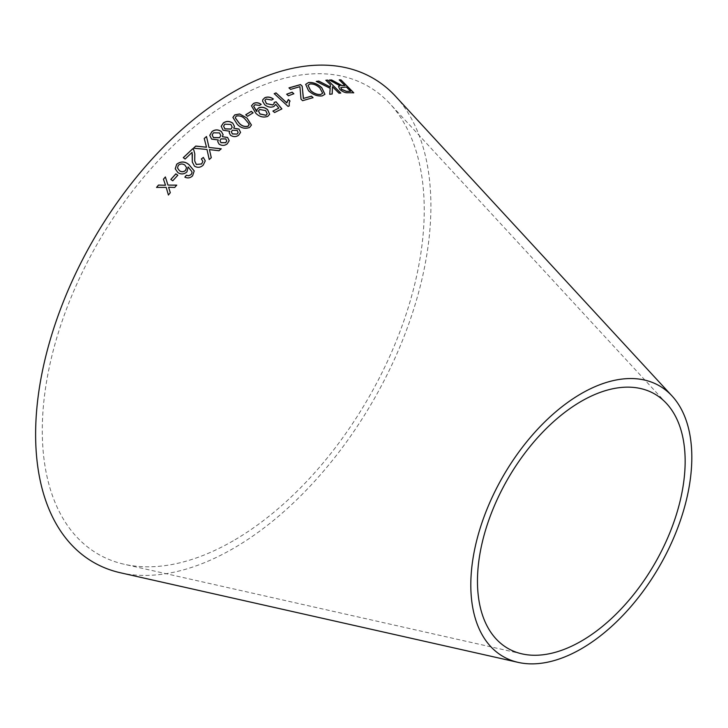 <?xml version="1.0" encoding="UTF-8"?>
<svg xmlns="http://www.w3.org/2000/svg" width="728" height="728" viewBox="0 0 728 728"><rect width="100%" height="100%" fill="white"/><g stroke="black" fill="none" stroke-linecap="round" stroke-linejoin="round"><path stroke-width="0.55" stroke-dasharray="3.64 2.73" d="M233.26 540.786A270.088 155.938 -60 0 1 124.261 564.273A270.088 155.938 -60 0 1 98.216 242.297A270.088 155.938 -60 0 1 390.081 103.858A270.088 155.938 -60 0 1 402.511 324.706A270.088 155.938 -60 0 1 233.26 540.786M395.55 96.305A279.507 161.379 -60 0 1 408.417 324.861A279.507 161.379 -60 0 1 233.26 548.484A279.507 161.379 -60 0 1 120.457 572.781M289.061 87.924L290.536 89.48L299.872 86.769L301.019 99.154M300.973 99.254L302.593 100.673M302.548 100.773L313.049 97.67M305.669 84.366L308.526 90.763M308.481 90.864C312.831 94.84 317.399 96.542 322.195 95.987L322.249 95.887M322.195 95.987L324.906 94.322M308.008 85.312L309.91 84.111C313.404 83.811 316.726 85.167 319.865 88.17L322.631 93.211M316.271 81.509L330.184 88.306M330.13 88.397L329.702 94.312M329.648 94.413L332.196 93.958M332.414 86.86L338.984 93.184M338.93 93.284L340.768 93.029M325.807 80.335L330.403 84.721M330.348 84.821L330.23 87.114M329.32 80.144L335.189 83.447M335.126 83.547L338.347 85.112M338.293 85.212L339.985 85.831M338.502 86.55L339.767 89.353M339.703 89.453C342.606 91.974 345.345 93.102 347.929 92.829L347.984 92.729M347.929 92.829L353.753 92.784M339.221 79.962L344.89 85.686M340.804 87.588L346.355 87.16L350.577 91.41M286.65 94.285L288.388 95.768M288.352 95.859L293.848 93.757M287.196 101.511L286.786 102.939M274.201 93.748L288.07 106.415M288.033 106.506L289.234 105.933M289.216 102.648L290.017 101.019M262.781 99.754L262.553 101.319L264.71 104.85C267.686 107.225 270.743 107.799 273.883 106.597L275.785 104.368M275.757 104.459L278.769 108.208M272.909 111.138L274.602 112.522M274.574 112.603L281.891 108.891M274.101 103.649L274.147 102.393M264.937 100.382L266.157 99.026M266.13 99.117L271.644 100.027M271.617 100.118L273.364 98.99M256.939 109.855L256.866 111.612M253.653 106.279L254.891 104.759M254.864 104.85L259.587 105.424M259.568 105.515L261.188 104.359M251.46 105.842L255.765 113.177M255.737 113.259C259.268 116.862 263.263 117.936 267.713 116.48L267.731 116.389M267.713 116.48L269.642 114.296M258.458 110.947L259.65 109.6L265.675 110.692L267.203 113.905M245.727 114.842L247.547 116.271M247.529 116.353L253.08 112.84M232.887 117.454L237.319 124.479C240.941 128.201 245.027 129.22 249.586 127.537L251.433 125.061M235.235 117.79L236.209 116.216C239.694 115.461 242.661 116.498 245.118 119.319L249.094 124.079L249.113 124.943M229.174 132.742L230.512 135.262M230.503 135.344C233.324 137.128 236.036 137.119 238.638 135.299L238.648 135.217M238.638 135.299L240.549 132.46M233.724 128.264L234.462 126.399M221.194 126.363L223.087 130.212M223.077 130.294L229.657 131.295M231.386 131.85L232.396 130.339L237.201 130.503L238.138 132.523M223.578 126.181L224.843 124.261L230.867 124.524L232.177 127.209M217.745 141.632L219.083 144.117M219.073 144.189C221.904 145.964 224.624 145.882 227.236 143.926L227.245 143.853M227.236 143.926L229.184 140.732M222.349 136.782L223.105 134.689M209.755 135.399L211.657 139.103M211.648 139.175L218.245 140.04M219.965 140.668L221.003 138.966L225.817 139.012L226.754 140.977M212.148 135.044L213.441 132.887L219.492 132.996L220.812 135.608M192.328 162.117L194.503 166.202C197.597 168.022 200.491 167.686 203.194 165.211L205.269 160.897M201.365 159.013L202.866 161.379M194.722 161.006L194.74 156.484M194.74 156.547L194.813 153.917M185.112 159.041L183.292 157.657M185.121 159.104L192.074 152.398M192.083 152.471L192.374 154.436M193.466 148.266L206.98 149.477M206.98 149.54L209.236 159.532M209.236 159.605L211.284 157.657M209.427 149.686L219.001 150.742M219.001 150.814L221.239 148.785M206.033 145.737L204.24 138.493M206.033 145.809L206.497 147.293M175.239 168.841L177.85 172.554M177.869 172.618C181.008 174.647 184.029 174.438 186.941 171.972L186.932 171.908M186.941 171.972L188.143 167.021L191.892 171.662M184.876 177.168C187.751 178.551 190.327 178.114 192.62 175.858L192.611 175.794M192.62 175.858L194.212 170.925M177.496 168.004L178.333 165.365C180.462 163.718 182.637 163.645 184.867 165.147L186.55 167.613M172.754 180.79L170.816 179.416M172.773 180.844L177.823 175.221M156.566 187.46L166.212 187.433M168.423 195.049L170.306 192.711M170.325 192.756L168.614 187.278L174.729 187.46M174.747 187.515L176.731 185.121M167.977 185.139L167.44 183.447M165.547 185.294L163.436 179.197M666.575 403.539L390.081 103.858M522.04 653.88L124.261 564.273"/><path stroke-width="1.09" d="M518.245 662.398L120.457 572.781A279.507 161.379 -60 0 1 93.502 239.576A279.507 161.379 -60 0 1 395.55 96.305L672.053 395.986A156.283 90.227 -60 0 1 679.242 523.778A156.283 90.227 -60 0 1 581.308 648.812A156.283 90.227 -60 0 1 518.245 662.398A156.283 90.227 -60 0 1 503.175 476.094A156.283 90.227 -60 0 1 672.053 395.986M156.547 187.405L166.193 187.378L168.405 194.995L170.306 192.711L168.596 187.223L174.729 187.46L176.731 185.121L167.959 185.085L165.374 176.931L163.436 179.197L165.529 185.24L158.495 185.058L156.547 187.405M170.816 179.416L172.754 180.79L177.823 175.221L175.876 173.837L170.816 179.416M177.85 172.554C180.99 174.593 184.02 174.374 186.932 171.908L188.133 166.958L191.892 171.635L192.001 172.718L191.118 174.556L188.634 175.739L186.359 175.23L184.867 177.113C187.733 178.496 190.317 178.06 192.611 175.794L194.212 170.925L189.043 164.692C185.021 161.279 180.908 161.116 176.713 164.209L175.23 168.814L177.85 172.554M195.787 146.055L193.457 148.194L206.98 149.477L209.236 159.532L211.284 157.657L209.427 149.613L219.001 150.742L221.239 148.785L209.009 147.456L206.497 136.518L204.24 138.493L206.497 147.22L195.787 146.055L193.466 148.266M203.349 157.43L201.365 158.95L202.866 161.352L201.665 163.918L196.323 164.437L194.713 160.979L194.813 153.881L193.785 149.95L192.683 148.767L183.292 157.657L185.112 159.041L192.074 152.398L192.319 162.053L194.494 166.139C197.588 167.95 200.482 167.622 203.185 165.147L205.269 160.861L203.349 157.43L201.365 159.013M219.083 144.117C221.904 145.891 224.624 145.8 227.245 143.853L229.184 140.695L227.591 137.456L222.349 136.709L223.105 134.653L221.348 131.495C218.127 129.357 214.997 129.384 211.957 131.586L209.755 135.363L211.657 139.103L218.245 139.958L217.745 141.596L219.083 144.117M230.512 135.262C233.333 137.055 236.045 137.037 238.648 135.217L240.549 132.423L238.966 129.038L233.743 128.183L234.462 126.363L232.723 123.114C229.511 120.957 226.39 120.903 223.369 122.95L221.203 126.29L223.087 130.212L229.666 131.222L229.184 132.66L230.512 135.262M247.001 118.036L239.621 113.978L234.753 114.888L232.896 117.408L237.328 124.397C240.95 128.119 245.045 129.138 249.604 127.446L251.442 125.025L247.001 118.036L239.621 113.978M245.746 114.751L247.547 116.271L253.08 112.84L251.278 111.32L245.746 114.751M258.586 107.908L256.957 109.773L256.893 111.52L253.672 106.233L254.891 104.759L259.587 105.424L261.188 104.359C258.549 102.557 255.983 102.266 253.499 103.476L251.469 105.797L255.765 113.177C259.286 116.771 263.281 117.845 267.731 116.389L269.651 114.251L267.622 109.664C264.764 107.253 261.752 106.67 258.586 107.908L256.948 109.81M275.785 104.368L278.806 108.117L272.936 111.047L274.602 112.522L281.891 108.891L276.03 101.784L274.147 102.393L274.119 103.603L272.854 104.914L266.503 103.64L264.947 100.337L266.157 99.026L271.644 100.027L273.364 98.99C270.388 96.933 267.504 96.524 264.728 97.77L262.79 99.709L262.581 101.228L264.737 104.768C267.713 107.134 270.771 107.708 273.91 106.506L275.785 104.368M286.823 102.848L276.039 92.902L274.229 93.648L288.07 106.415L289.234 105.933L289.234 102.603L290.017 101.019L288.388 99.508L286.786 102.939L276.039 92.902M286.686 94.194L288.388 95.768L293.848 93.757L292.146 92.183L286.686 94.194M336.027 82.573L331.613 79.944L329.375 80.044L340.049 85.731L338.529 86.496L339.767 89.353C342.67 91.874 345.409 93.002 347.984 92.729L353.753 92.784L340.986 79.907L339.275 79.862L344.954 85.585L341.923 85.504L331.613 79.944M316.316 81.409L330.184 88.306L329.702 94.312L332.196 93.958L332.469 86.759L338.984 93.184L340.768 93.029L327.646 80.08L325.862 80.235L330.403 84.721L330.284 87.014L318.746 81.063L316.316 81.409M308.435 82.555L305.669 84.366L308.526 90.763C312.876 94.74 317.444 96.451 322.249 95.887L324.934 94.276L321.822 87.751C317.526 83.811 313.058 82.082 308.435 82.555L305.642 84.43M301.019 99.154L302.593 100.673L313.049 97.67L311.475 96.151L303.349 98.435L302.175 86.159L300.528 84.575L288.998 87.861L290.572 89.38L299.909 86.668L301.019 99.154M581.308 641.113A146.856 84.785 -60 0 1 522.04 653.88A146.856 84.785 -60 0 1 507.88 478.815A146.856 84.785 -60 0 1 666.575 403.539A146.856 84.785 -60 0 1 673.336 523.623A146.856 84.785 -60 0 1 581.308 641.113M313.004 97.77L311.475 96.151M311.429 96.251L303.349 98.435M303.312 98.535L303.294 96.451M303.248 96.551L302.175 86.159M302.129 86.259L300.528 84.575M300.491 84.675L288.961 87.961M324.906 94.322L321.776 87.851C317.472 83.911 313.013 82.182 308.39 82.655M322.631 93.211L320.666 94.513C317.035 94.831 313.622 93.466 310.447 90.399L308.008 85.312M320.711 94.422C317.08 94.74 313.668 93.366 310.492 90.299L308.035 85.267L309.955 84.011C313.459 83.711 316.78 85.067 319.911 88.07L322.65 93.166L320.666 94.513M330.284 87.014L318.691 81.163L316.271 81.509M332.141 94.058L332.469 86.759M340.713 93.129L327.646 80.08M327.582 80.18L325.807 80.335M344.954 85.585L341.869 85.604L335.972 82.664M331.549 80.044L329.32 80.144M338.502 86.55L340.049 85.731M353.69 92.875L340.986 79.907M340.922 80.007L339.221 79.962M341.532 89.38L340.831 87.533L346.419 87.06L350.632 91.319L346.446 91.41L341.532 89.38L340.804 87.588M350.632 91.319L346.501 91.309L341.587 89.28M293.812 93.848L292.11 92.283L286.65 94.285M289.99 101.119L288.352 99.609L287.196 101.511M276.003 92.993L274.201 93.748M289.189 105.951L289.216 102.648M272.909 111.138L278.806 108.117M281.863 108.982L276.03 101.784M276.003 101.875L274.119 102.484M274.101 103.649L272.854 104.914M272.827 105.005L266.503 103.64M266.475 103.731L264.937 100.382M273.337 99.081C270.352 97.024 267.476 96.624 264.701 97.861L264.728 97.77M264.701 97.861L262.781 99.754M269.642 114.296L267.595 109.755C264.737 107.344 261.725 106.761 258.567 107.999M256.511 111.302L253.653 106.279M261.161 104.45C258.522 102.648 255.965 102.348 253.471 103.567L253.499 103.476M253.471 103.567L251.46 105.842M267.203 113.905L266.048 115.324L259.932 114.023L258.458 110.947M259.678 109.509L265.693 110.601L267.212 113.859L266.066 115.242L259.96 113.932L258.467 110.902L259.678 109.509M253.053 112.931L251.26 111.411L245.727 114.842M251.433 125.061L246.983 118.127M239.612 114.059L234.753 114.888M234.744 114.969L232.887 117.454M249.113 124.943L249.113 123.997L248.148 126.181C244.681 126.972 241.696 125.962 239.203 123.132L235.244 117.754L236.218 116.125C239.712 115.379 242.679 116.416 245.136 119.237L249.113 123.997M249.094 124.079L248.13 126.272C244.663 127.063 241.687 126.044 239.194 123.214L235.235 117.79M229.666 131.222L229.184 132.696M240.549 132.46L238.966 129.038M238.957 129.12L233.743 128.183M234.462 126.399L232.723 123.114M232.714 123.196C229.502 121.039 226.381 120.984 223.359 123.023L223.369 122.95M223.359 123.023L221.203 126.326M237.11 134.098L232.359 133.879L231.386 131.804L232.405 130.257L237.21 130.421L238.138 132.487L237.11 134.098L232.35 133.961L231.386 131.85M232.177 127.209L230.949 129.093L224.888 128.883L223.578 126.181M230.958 129.011L224.897 128.801L223.578 126.135L224.852 124.179L230.885 124.443L232.187 127.163L230.949 129.093M238.138 132.487L237.119 134.016M218.245 139.958L217.745 141.632M229.184 140.732L227.591 137.456M227.582 137.528L222.349 136.709M223.105 134.689L221.348 131.495M221.348 131.577C218.127 129.438 214.997 129.466 211.957 131.659L211.957 131.586M211.957 131.659L209.755 135.399M226.754 140.977L225.707 142.733L220.939 142.715L219.956 140.704L221.003 138.893L225.817 138.93L226.754 140.932L225.716 142.652L220.939 142.633L219.965 140.631M220.812 135.608L219.556 137.719L213.468 137.674L212.148 135.044M219.565 137.647L213.477 137.592L212.148 135.008L213.45 132.814L219.501 132.924L220.812 135.563L219.556 137.719M205.269 160.897L203.358 157.503M202.866 161.379L201.665 163.918M201.674 163.982L196.323 164.437M196.333 164.51L194.713 160.979M194.813 153.917L193.785 149.95M193.794 150.023L192.683 148.767M192.683 148.831L183.301 157.721M192.374 154.436L192.283 157.248M192.292 157.321L192.319 162.08M206.497 147.22L195.796 146.128M211.284 157.721L209.427 149.613M221.239 148.858L209.009 147.456M209.009 147.529L206.497 136.518M206.497 136.591L204.231 138.566M194.221 170.989L189.053 164.756C185.03 161.343 180.917 161.179 176.722 164.264L175.239 168.841M191.892 171.662L192.001 172.718M192.01 172.782L191.118 174.556M191.127 174.62L188.634 175.739M188.652 175.794L186.359 175.23M186.368 175.293L184.876 177.168M186.541 167.577L185.567 170.407C183.583 172.081 181.545 172.181 179.434 170.716L177.496 168.004L178.324 165.311C180.444 163.654 182.628 163.582 184.857 165.083L186.541 167.577L185.558 170.343C183.574 172.017 181.527 172.117 179.425 170.652L177.505 168.032M177.832 175.275L175.894 173.901L170.834 179.47M165.529 185.24L158.522 185.103L156.566 187.46M168.423 195.049L166.193 187.378M176.749 185.176L167.959 185.085M167.44 183.447L165.374 176.931M165.393 176.986L163.445 179.252"/></g></svg>
